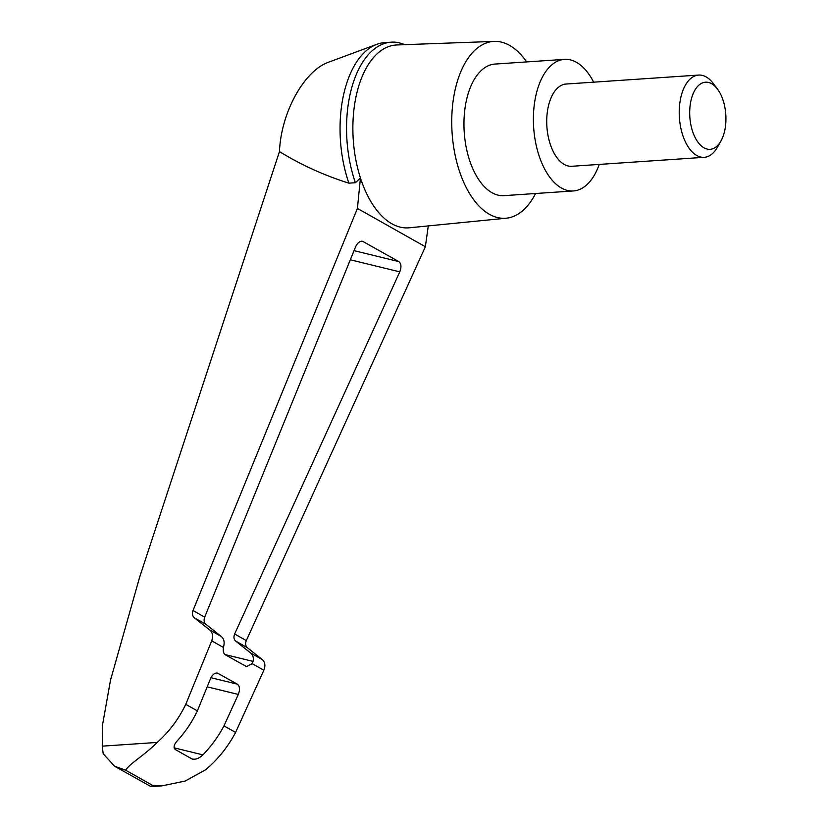 <?xml version="1.0" encoding="UTF-8"?>
<svg xmlns="http://www.w3.org/2000/svg" width="828" height="828" viewBox="0 0 828 828"><rect width="100%" height="100%" fill="white"/><g stroke="black" fill="none" stroke-linecap="round" stroke-linejoin="round"><path stroke-width="1.24" d="M428.273 225.909L425.364 246.734L246.32 640.582C245.14 643.563 245.492 645.923 247.355 647.682L235.69 641.1C233.806 639.34 233.455 636.97 234.634 634L399.769 271.863C401.611 267.03 401.29 263.604 398.806 261.586L362.519 241.258C359.776 240.958 357.448 242.852 355.554 246.941L204.682 617.119C203.626 620.162 204.061 622.573 205.986 624.364L194.311 617.781L209.753 629.963C212.661 632.654 213.324 636.277 211.72 640.841L185.762 704.338C178.6 719.19 169.067 731.89 157.165 742.437C144.776 755.095 128.868 764.078 125.721 770.237L114.554 766.2L103.2 753.79L102.248 746.152L102.672 724.158L110.486 680.243L139.601 577.313L279.46 151.596C281.023 112.494 304.238 70.452 328.902 62.079L376.906 44.298A94.796 50.798 -93.9 0 1 384.751 42.601L391.251 42.166A94.796 50.798 -93.9 0 1 398.651 42.663L405.306 44.65M279.46 151.596C301.226 164.969 324.369 175.495 348.888 183.154A94.796 50.798 -93.9 0 1 376.906 44.298M535.571 193.514A88.617 47.475 -93.9 0 1 506.25 218.199L409.26 227.793A91.639 49.1 -93.9 0 1 360.449 177.979L357.417 208.428L192.996 610.526C191.93 613.569 192.375 615.991 194.311 617.781M506.25 218.199A88.617 47.475 -93.9 0 1 452.109 133.06A88.617 47.475 -93.9 0 1 494.285 41.4L396.891 44.96A91.639 49.1 -93.9 0 0 360.449 177.979L355.388 182.719L348.888 183.154M355.388 182.719A94.796 50.798 -93.9 0 1 391.251 42.166M235.69 641.1L250.729 653.064C253.006 655.051 253.792 657.836 253.089 661.417L252.116 663.611L246.589 666.654L225.392 654.824C223.498 653.53 222.856 651.077 223.477 647.465L223.964 645.002C224.523 641.338 223.643 638.502 221.324 636.494L205.986 624.364M177.492 740.574C185.503 731.755 192.137 721.861 197.374 710.879L210.478 678.753C212.372 674.665 214.7 672.771 217.443 673.071L237.346 684.166C239.83 686.174 240.151 689.6 238.309 694.433L223.974 725.877C218.302 736.61 211.264 746.276 202.881 754.877C199.01 758.531 195.356 759.876 191.92 758.903L175.215 749.485C173.207 747.415 173.963 744.444 177.492 740.574M114.554 766.2L150.965 786.6L152.497 785.327L161.998 785.855L185.193 781.042L205.634 769.761C217.899 759.421 227.886 746.98 235.587 732.418L223.974 725.877M192.727 759.214L191.92 758.903M197.374 710.879L185.762 704.338M152.497 785.327L125.721 770.237M717.462 89.051L713.26 83.462A41.214 22.087 86.1 0 0 698.646 75.069A41.214 22.087 86.1 0 0 679.716 103.955A41.214 22.087 86.1 0 0 704.204 157.32A41.214 22.087 86.1 0 0 717.555 147.032L720.981 140.926A33.637 18.019 86.1 0 0 717.462 89.051A33.637 18.019 86.1 0 0 690.097 105.777A33.637 18.019 86.1 0 0 699.36 143.948A33.637 18.019 86.1 0 0 720.981 140.926M704.204 157.32L571.703 166.283A41.214 22.087 -93.9 0 1 547.215 112.918A41.214 22.087 -93.9 0 1 566.145 84.032L698.646 75.069M599.224 164.42A65.95 35.335 -93.9 0 1 573.38 190.957A65.95 35.335 -93.9 0 1 533.667 127.543A65.95 35.335 -93.9 0 1 564.479 59.357A65.95 35.335 -93.9 0 1 593.666 82.169M573.38 190.957L503.931 195.656A65.95 35.335 -93.9 0 1 464.229 132.242A65.95 35.335 -93.9 0 1 495.03 64.056L564.479 59.357M235.587 732.418L263.863 670.235C265.622 665.764 265.105 662.214 262.3 659.585L247.355 647.682M425.364 246.734L357.417 208.428M494.285 41.4A88.617 47.475 -93.9 0 1 526.67 61.914M102.248 746.152L157.165 742.437M253.089 661.417L224.988 654.555M399.769 271.863L350.316 259.785M398.806 261.586L354.042 250.646M363.264 241.559L361.691 241.176M202.881 754.877L174.056 747.829M238.309 694.433L207.186 686.836M237.346 684.166L210.954 677.708M218.188 673.361L216.615 672.978M263.863 670.235L252.116 663.611M223.477 647.465L211.72 640.841M221.324 636.494L209.753 629.963M204.682 617.119L192.996 610.526M246.32 640.582L234.634 634M262.3 659.585L250.729 653.064M161.543 785.886L150.965 786.6"/></g></svg>
